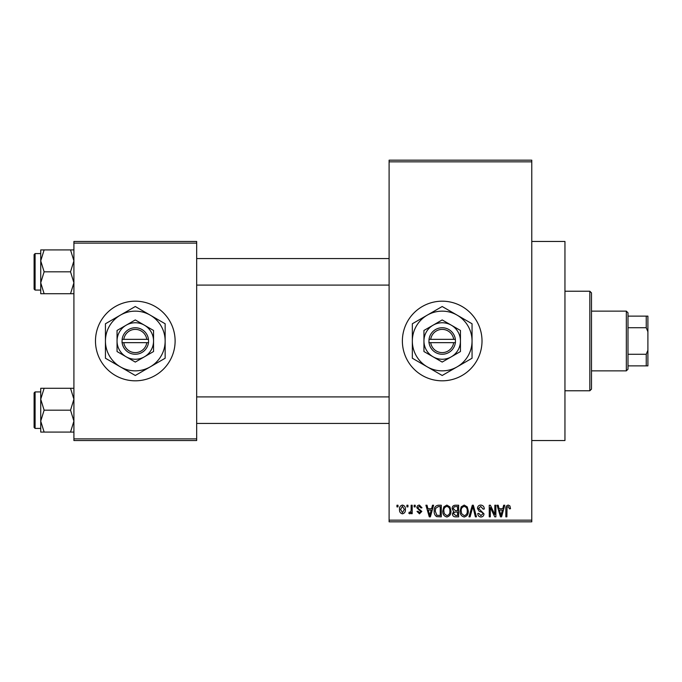 <?xml version="1.0" encoding="UTF-8"?>
<svg xmlns="http://www.w3.org/2000/svg" width="682" height="682" viewBox="0 0 682 682"><rect width="100%" height="100%" fill="white"/><g stroke="black" fill="none" stroke-linecap="round" stroke-linejoin="round"><path stroke-width="1.02" d="M442.192 301.188A39.812 39.812 0 0 0 402.38 341A39.812 39.812 0 0 0 442.192 380.812A39.812 39.812 0 0 0 482.012 341A39.812 39.812 0 0 0 442.192 301.188M531.772 241.462L564.952 241.462L564.952 440.538L531.772 440.538M135.292 301.188A39.812 39.812 0 0 0 95.48 341A39.812 39.812 0 0 0 135.292 380.812A39.812 39.812 0 0 0 175.112 341A39.812 39.812 0 0 0 135.292 301.188M406.907 506.888L406.907 505.234L407.964 505.234L407.964 506.888L406.907 506.888M411.127 509.607L411.127 505.234L412.184 505.234L412.184 513.682L411.127 513.682L411.127 512.327L409.865 513.827L408.868 513.376L409.166 512.173L409.925 512.318L410.931 511.338L411.127 509.607M414.145 506.888L414.145 505.234L415.202 505.234L415.202 506.888L414.145 506.888M416.855 507.809C416.907 506.129 417.759 505.217 419.413 505.081L421.988 507.8L420.93 507.945L419.336 506.291L417.913 507.596L418.185 508.363L421.834 511.423L419.456 513.827L417.009 511.415L418.066 511.261L419.413 512.625L420.777 511.594L416.855 507.809M431.578 508.704L432.49 505.234L433.599 505.234L430.385 516.845L429.276 516.845L425.909 505.234L427.009 505.234L427.929 508.704L431.578 508.704M446.872 505.081L449.898 506.905L450.938 510.886C451.169 514.177 449.813 516.214 446.863 516.999C443.973 516.24 442.618 514.245 442.797 511.031L443.846 506.854L446.872 505.081M464.212 505.081L467.247 506.905L468.287 510.886C468.517 514.177 467.153 516.214 464.203 516.999C461.313 516.24 459.958 514.245 460.137 511.031L461.185 506.854L464.212 505.081M508.226 505.081L509.88 505.899L510.511 508.704L509.454 508.849L508.175 506.436L507.041 507.314L506.888 516.845L505.839 516.845L505.839 508.96C505.575 506.845 506.376 505.558 508.226 505.081M389.107 520.161L531.772 520.161L531.772 521.824L389.107 521.824L389.107 160.176L531.772 160.176L531.772 161.839L389.107 161.839M531.772 520.161L531.772 161.839M502.762 508.704L503.674 505.234L504.782 505.234L501.568 516.845L500.46 516.845L497.093 505.234L498.192 505.234L499.105 508.704L502.762 508.704M494.825 514.526L494.825 505.234L495.882 505.234L495.882 516.845L494.757 516.845L490.307 507.536L490.307 516.845L489.25 516.845L489.25 505.234L490.384 505.234L494.825 514.526M477.485 508.448C477.605 506.351 478.696 505.226 480.776 505.081C483.061 505.328 484.22 506.641 484.271 509.002L483.214 509.156L480.682 506.436L478.542 508.431L483.973 513.819C483.896 515.771 482.89 516.837 480.963 516.999C478.917 516.794 477.852 515.643 477.784 513.529L478.841 513.376L480.929 515.643L482.916 513.776L482.583 512.591L479.088 511.21L477.485 508.448M468.986 516.845L472.302 505.234L473.334 505.234L476.462 516.845L475.371 516.845L472.882 506.59L470.094 516.845L468.986 516.845M452.149 508.644C452.166 506.462 453.24 505.328 455.363 505.234L458.636 505.234L458.636 516.845L455.354 516.845C453.513 516.768 452.541 515.797 452.447 513.93L453.59 511.491L452.149 508.644M434.204 511.099C433.923 507.8 435.252 505.839 438.194 505.234L441.288 505.234L441.288 516.845L436.659 516.632C434.809 515.336 433.991 513.495 434.204 511.099M399.516 509.539C399.311 507.118 400.291 505.635 402.457 505.081C404.588 505.626 405.568 507.084 405.398 509.454C405.577 511.841 404.597 513.299 402.457 513.827C400.343 513.307 399.362 511.884 399.516 509.539M396.95 506.888L396.95 505.234L398.007 505.234L398.007 506.888L396.95 506.888M73.912 241.462L196.672 241.462L196.672 243.124L73.912 243.124L73.912 241.462M196.672 438.876L196.672 440.538L73.912 440.538L73.912 438.876L196.672 438.876L196.672 243.124M73.912 438.876L73.912 243.124M501.423 513.435L502.404 510.059L499.463 510.059L500.938 515.635L501.423 513.435M464.195 515.643C466.462 515.012 467.468 513.427 467.23 510.869C467.375 508.482 466.369 507.007 464.22 506.436C462.012 507.041 461.006 508.584 461.194 511.065L461.646 513.691L464.195 515.643M457.579 515.49L457.579 512.02L454.485 512.131L453.504 513.734L455.738 515.49L457.579 515.49M457.579 510.665L457.579 506.59L454.246 506.735L453.206 508.636L455.491 510.665L457.579 510.665M446.855 515.643C449.114 515.012 450.129 513.427 449.881 510.869C450.026 508.482 449.029 507.007 446.881 506.436C444.664 507.041 443.658 508.584 443.854 511.065L444.297 513.691L446.855 515.643M440.231 515.49L440.231 506.59L438.338 506.59L435.679 508.286L435.261 511.116L436.855 515.26L440.231 515.49M430.24 513.435L431.22 510.059L428.287 510.059L429.754 515.635L430.24 513.435M402.482 512.625L404.341 509.463L402.431 506.291L400.573 509.463L402.482 512.625M589.836 390.769L589.836 291.231L591.499 292.893L591.499 389.107L589.836 390.769L564.952 390.769M589.836 291.231L564.952 291.231M40.732 399.226L40.732 421.126L44.125 410.18L40.732 399.226L44.125 388.28L40.732 388.28L40.732 399.226M35.097 428.424L34.1 427.426L34.1 392.926L35.097 391.928L35.097 428.424L40.732 428.424M73.912 388.28L70.527 388.28L73.912 399.226L70.527 410.18L44.125 410.18M70.527 388.28L44.125 388.28M70.527 410.18L73.912 421.126L70.527 432.073L44.125 432.073L40.732 421.126L40.732 432.073L44.125 432.073M70.527 432.073L73.912 432.073M626.332 311.137L627.994 312.799L627.994 369.201L626.332 370.863L626.332 311.137L591.499 311.137M627.994 316.116L647.9 316.116L647.9 365.884L646.238 365.884L646.238 354.273L647.9 350.233M627.994 354.273L646.238 354.273M647.9 331.767L646.238 327.727L646.238 316.116M627.994 327.727L646.238 327.727M627.994 365.884L646.238 365.884M73.912 249.927L70.527 249.927L73.912 260.874L70.527 271.82L73.912 282.774L70.527 293.72L44.125 293.72L40.732 282.774L44.125 271.82L40.732 260.874L44.125 249.927L40.732 249.927L40.732 293.72L44.125 293.72M34.1 289.074L34.1 254.574L35.097 253.576L35.097 290.072L34.1 289.074M70.527 249.927L44.125 249.927M70.527 271.82L44.125 271.82M70.527 293.72L73.912 293.72M35.097 391.928L40.732 391.928L40.732 388.28M430.7 342.662L455.465 342.662L455.363 339.338A13.273 13.273 0 0 0 429.029 339.338L428.927 342.662L430.7 342.662A11.611 11.611 0 0 0 453.683 342.662M429.029 342.662A13.273 13.273 0 0 0 455.363 342.662M460.444 330.463L442.192 319.926L423.948 330.463L423.948 351.537L433.07 356.805L442.192 362.074L460.444 351.537L460.444 330.463L451.322 325.195A18.252 18.252 0 0 0 423.948 341L423.948 351.537M423.948 330.463L423.948 341A18.252 18.252 0 0 0 451.322 356.805A18.252 18.252 0 0 0 451.322 325.195M457.128 366.856A29.863 29.863 0 0 0 457.128 315.144A29.863 29.863 0 0 0 412.337 341A29.863 29.863 0 0 0 457.128 366.856L472.055 358.238L472.055 323.762L442.192 306.516L412.337 323.762L412.337 358.238L442.192 375.484L457.128 366.856M455.363 339.338L429.029 339.338M453.683 339.338A11.611 11.611 0 0 0 430.7 339.338M123.8 342.662L148.565 342.662L148.463 339.338A13.273 13.273 0 0 0 122.129 339.338L122.027 342.662L123.8 342.662A11.611 11.611 0 0 0 146.783 342.662M122.129 342.662A13.273 13.273 0 0 0 148.463 342.662M153.544 330.463L135.292 319.926L117.048 330.463L117.048 351.537L135.292 362.074L153.544 351.537L153.544 330.463L144.422 325.195A18.252 18.252 0 0 0 117.048 341L117.048 351.537M117.048 330.463L117.048 341A18.252 18.252 0 0 0 144.422 356.805A18.252 18.252 0 0 0 144.422 325.195M150.228 366.856A29.863 29.863 0 0 0 150.228 315.144A29.863 29.863 0 0 0 105.437 341A29.863 29.863 0 0 0 150.228 366.856L165.155 358.238L165.155 323.762L135.292 306.516L105.437 323.762L105.437 358.238L135.292 375.484L150.228 366.856M148.463 339.338L122.129 339.338M146.783 339.338A11.611 11.611 0 0 0 123.8 339.338M389.107 423.445L196.672 423.445M389.107 396.907L196.672 396.907M196.672 258.555L389.107 258.555M196.672 285.093L389.107 285.093M626.332 370.863L591.499 370.863M35.097 290.072L40.732 290.072M35.097 253.576L40.732 253.576"/></g></svg>
